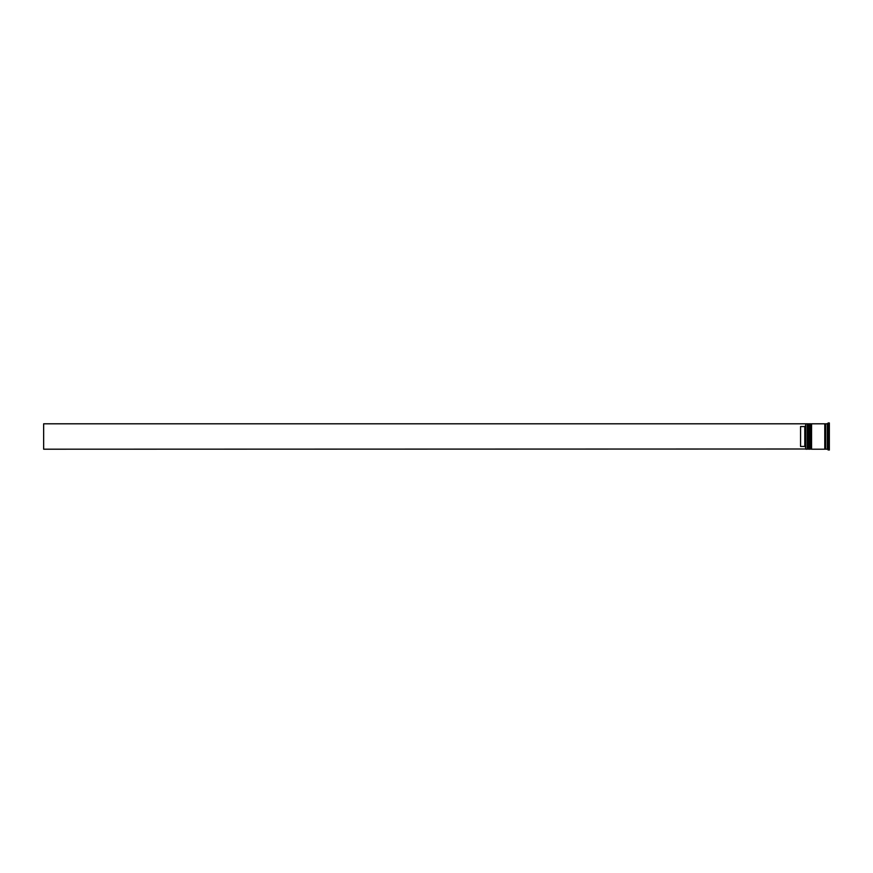 <?xml version="1.0" encoding="UTF-8"?>
<svg xmlns="http://www.w3.org/2000/svg" width="873" height="873" viewBox="0 0 873 873"><rect width="100%" height="100%" fill="white"/><g stroke="black" fill="none" stroke-linecap="round" stroke-linejoin="round"><path stroke-width="1.31" d="M808.354 449.202L808.518 423.798L808.354 449.202L807.841 424.311L807.339 449.202L807.339 423.798L805.812 423.798L805.812 449.202L807.339 449.202M810.897 449.202L811.061 423.798L810.897 449.202L810.384 424.311L809.882 449.202L809.882 423.798L809.031 423.798L809.031 449.202L809.882 449.202M805.648 449.006L805.648 423.798L43.65 423.798L43.65 449.202L805.648 449.006M827.32 449.202L825.629 449.202L825.629 423.798L827.32 423.798L827.32 449.202L829.35 450.042L829.35 422.958L828.161 422.958L828.161 450.042M811.574 436.5L811.574 449.202L824.778 449.202L824.778 423.798L811.574 423.798L811.574 436.5M804.797 426.548L800.563 426.548L800.563 446.452L804.797 446.452L804.797 426.548L805.648 425.697M805.648 447.303L804.797 446.452M808.354 423.798L807.339 423.798M810.897 423.798L809.882 423.798M824.778 449.115L825.629 449.115M824.778 423.885L825.629 423.885M827.32 423.798L828.161 422.958"/></g></svg>
